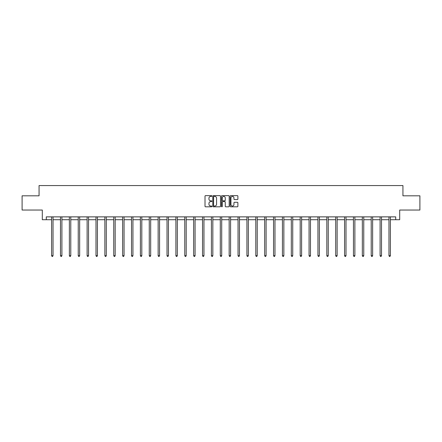 <?xml version="1.0" encoding="UTF-8"?>
<svg xmlns="http://www.w3.org/2000/svg" width="442" height="442" viewBox="0 0 442 442"><rect width="100%" height="100%" fill="white"/><g stroke="black" fill="none" stroke-linecap="round" stroke-linejoin="round"><path stroke-width="0.66" d="M211.895 196.021A0.392 0.392 0 0 0 211.503 195.635L205.569 195.635A0.558 0.558 0 0 0 205.011 196.193L205.011 206.248A0.558 0.558 0 0 0 205.569 206.806L211.503 206.806A0.392 0.392 0 0 0 211.895 206.414A0.392 0.392 0 0 0 211.503 206.022L210.735 206.022A1.79 1.79 0 0 1 208.95 204.237L208.95 203.397A1.79 1.79 0 0 1 210.735 201.607L211.503 201.607A0.392 0.392 0 0 0 211.895 201.22A0.392 0.392 0 0 0 211.503 200.828L210.735 200.828A1.79 1.79 0 0 1 208.95 199.038L208.95 198.204A1.79 1.79 0 0 1 210.735 196.414L211.503 196.414A0.392 0.392 0 0 0 211.895 196.021M237.326 199.569A0.558 0.558 0 0 0 237.884 199.01L237.884 196.193A0.558 0.558 0 0 0 237.326 195.635L230.735 195.635A0.558 0.558 0 0 0 230.177 196.193L230.177 206.248A0.558 0.558 0 0 0 230.735 206.806L237.326 206.806A0.558 0.558 0 0 0 237.884 206.248L237.884 202.839A0.558 0.558 0 0 0 237.326 202.281L234.503 202.281A0.558 0.558 0 0 0 233.945 202.839L233.945 204.53A1.492 1.492 0 0 1 232.453 206.022A1.492 1.492 0 0 1 230.956 204.53L230.956 197.911A1.492 1.492 0 0 1 232.453 196.414A1.492 1.492 0 0 1 233.945 197.911L233.945 199.01A0.558 0.558 0 0 0 234.503 199.569L237.326 199.569M46.288 219.713L46.288 216.867L395.712 216.867L395.712 219.713L399.695 219.713L399.695 210.038L419.9 210.038L419.9 195.812L402.938 195.812L402.938 185.568L39.062 185.568L39.062 195.812L22.1 195.812L22.1 210.038L42.305 210.038L42.305 219.713L51.609 219.713M220.514 196.193A0.558 0.558 0 0 0 219.95 195.635L213.359 195.635A0.558 0.558 0 0 0 212.801 196.193L212.801 206.248A0.558 0.558 0 0 0 213.359 206.806L219.95 206.806A0.558 0.558 0 0 0 220.514 206.248L220.514 196.193M222.05 195.635L228.641 195.635A0.558 0.558 0 0 1 229.199 196.193L229.199 206.248A0.558 0.558 0 0 1 228.641 206.806L225.818 206.806A0.558 0.558 0 0 1 225.26 206.248L225.26 202.165A0.558 0.558 0 0 0 224.702 201.607L222.829 201.607A0.558 0.558 0 0 0 222.271 202.165L222.271 206.414A0.392 0.392 0 0 1 221.878 206.806A0.392 0.392 0 0 1 221.486 206.414L221.486 196.193A0.558 0.558 0 0 1 222.05 195.635M53.029 219.713L60.488 219.713M61.908 219.713L69.366 219.713M70.786 219.713L78.24 219.713M79.665 219.713L87.118 219.713M88.544 219.713L95.997 219.713M97.422 219.713L104.876 219.713M106.295 219.713L113.754 219.713M115.174 219.713L122.633 219.713M124.053 219.713L131.512 219.713M132.931 219.713L140.385 219.713M141.81 219.713L149.263 219.713M150.689 219.713L158.142 219.713M159.568 219.713L167.021 219.713M168.446 219.713L175.899 219.713M177.319 219.713L184.778 219.713M186.198 219.713L193.657 219.713M195.077 219.713L202.535 219.713M203.955 219.713L211.409 219.713M212.834 219.713L220.287 219.713M221.713 219.713L229.166 219.713M230.591 219.713L238.045 219.713M239.465 219.713L246.923 219.713M248.343 219.713L255.802 219.713M257.222 219.713L264.681 219.713M266.101 219.713L273.554 219.713M274.979 219.713L282.432 219.713M283.858 219.713L291.311 219.713M292.737 219.713L300.19 219.713M301.615 219.713L309.068 219.713M310.488 219.713L317.947 219.713M319.367 219.713L326.826 219.713M328.246 219.713L335.705 219.713M337.124 219.713L344.578 219.713M346.003 219.713L353.456 219.713M354.882 219.713L362.335 219.713M363.76 219.713L371.214 219.713M372.634 219.713L380.092 219.713M381.512 219.713L388.971 219.713M390.391 219.713L395.712 219.713M213.978 196.414A0.392 0.392 0 0 0 213.585 196.806L213.585 205.629A0.392 0.392 0 0 0 213.978 206.022L214.784 206.022A1.79 1.79 0 0 0 216.574 204.237L216.574 198.204A1.79 1.79 0 0 0 214.784 196.414L213.978 196.414M225.26 197.939A1.492 1.492 0 0 0 223.762 196.441A1.492 1.492 0 0 0 222.271 197.939L222.271 200.27A0.558 0.558 0 0 0 222.829 200.828L224.702 200.828A0.558 0.558 0 0 0 225.26 200.27L225.26 197.939M53.106 216.867L53.073 216.95A0.569 0.569 0 0 0 53.029 217.166L53.029 255.691L51.609 255.691L51.609 217.166A0.569 0.569 0 0 0 51.565 216.95L51.532 216.867M53.029 255.691L52.604 256.432L52.034 256.432L51.609 255.691M61.985 216.867L61.952 216.95A0.569 0.569 0 0 0 61.908 217.166L61.908 255.691L60.488 255.691L60.488 217.166A0.569 0.569 0 0 0 60.444 216.95L60.41 216.867M61.908 255.691L61.482 256.432L60.913 256.432L60.488 255.691M70.864 216.867L70.825 216.95A0.569 0.569 0 0 0 70.786 217.166L70.786 255.691L69.366 255.691L69.366 217.166A0.569 0.569 0 0 0 69.322 216.95L69.289 216.867M70.786 255.691L70.361 256.432L69.792 256.432L69.366 255.691M79.737 216.867L79.704 216.95A0.569 0.569 0 0 0 79.665 217.166L79.665 255.691L78.24 255.691L78.24 217.166A0.569 0.569 0 0 0 78.201 216.95L78.168 216.867M79.665 255.691L79.24 256.432L78.67 256.432L78.24 255.691M88.615 216.867L88.582 216.95A0.569 0.569 0 0 0 88.544 217.166L88.544 255.691L87.118 255.691L87.118 217.166A0.569 0.569 0 0 0 87.08 216.95L87.046 216.867M88.544 255.691L88.113 256.432L87.544 256.432L87.118 255.691M97.494 216.867L97.461 216.95A0.569 0.569 0 0 0 97.422 217.166L97.422 255.691L95.997 255.691L95.997 217.166A0.569 0.569 0 0 0 95.958 216.95L95.925 216.867M97.422 255.691L96.991 256.432L96.422 256.432L95.997 255.691M106.373 216.867L106.34 216.95A0.569 0.569 0 0 0 106.295 217.166L106.295 255.691L104.876 255.691L104.876 217.166A0.569 0.569 0 0 0 104.837 216.95L104.798 216.867M106.295 255.691L105.87 256.432L105.301 256.432L104.876 255.691M115.251 216.867L115.218 216.95A0.569 0.569 0 0 0 115.174 217.166L115.174 255.691L113.754 255.691L113.754 217.166A0.569 0.569 0 0 0 113.71 216.95L113.677 216.867M115.174 255.691L114.749 256.432L114.18 256.432L113.754 255.691M124.13 216.867L124.097 216.95A0.569 0.569 0 0 0 124.053 217.166L124.053 255.691L122.633 255.691L122.633 217.166A0.569 0.569 0 0 0 122.589 216.95L122.556 216.867M124.053 255.691L123.627 256.432L123.058 256.432L122.633 255.691M133.009 216.867L132.976 216.95A0.569 0.569 0 0 0 132.931 217.166L132.931 255.691L131.512 255.691L131.512 217.166A0.569 0.569 0 0 0 131.467 216.95L131.434 216.867M132.931 255.691L132.506 256.432L131.937 256.432L131.512 255.691M141.882 216.867L141.849 216.95A0.569 0.569 0 0 0 141.81 217.166L141.81 255.691L140.385 255.691L140.385 217.166A0.569 0.569 0 0 0 140.346 216.95L140.313 216.867M141.81 255.691L141.385 256.432L140.816 256.432L140.385 255.691M150.761 216.867L150.728 216.95A0.569 0.569 0 0 0 150.689 217.166L150.689 255.691L149.263 255.691L149.263 217.166A0.569 0.569 0 0 0 149.225 216.95L149.192 216.867M150.689 255.691L150.263 256.432L149.694 256.432L149.263 255.691M159.639 216.867L159.606 216.95A0.569 0.569 0 0 0 159.568 217.166L159.568 255.691L158.142 255.691L158.142 217.166A0.569 0.569 0 0 0 158.103 216.95L158.07 216.867M159.568 255.691L159.137 256.432L158.567 256.432L158.142 255.691M168.518 216.867L168.485 216.95A0.569 0.569 0 0 0 168.446 217.166L168.446 255.691L167.021 255.691L167.021 217.166A0.569 0.569 0 0 0 166.982 216.95L166.949 216.867M168.446 255.691L168.015 256.432L167.446 256.432L167.021 255.691M177.397 216.867L177.364 216.95A0.569 0.569 0 0 0 177.319 217.166L177.319 255.691L175.899 255.691L175.899 217.166A0.569 0.569 0 0 0 175.855 216.95L175.822 216.867M177.319 255.691L176.894 256.432L176.325 256.432L175.899 255.691M186.275 216.867L186.242 216.95A0.569 0.569 0 0 0 186.198 217.166L186.198 255.691L184.778 255.691L184.778 217.166A0.569 0.569 0 0 0 184.734 216.95L184.701 216.867M186.198 255.691L185.773 256.432L185.204 256.432L184.778 255.691M195.154 216.867L195.121 216.95A0.569 0.569 0 0 0 195.077 217.166L195.077 255.691L193.657 255.691L193.657 217.166A0.569 0.569 0 0 0 193.613 216.95L193.579 216.867M195.077 255.691L194.651 256.432L194.082 256.432L193.657 255.691M204.033 216.867L203.994 216.95A0.569 0.569 0 0 0 203.955 217.166L203.955 255.691L202.535 255.691L202.535 217.166A0.569 0.569 0 0 0 202.491 216.95L202.458 216.867M203.955 255.691L203.53 256.432L202.961 256.432L202.535 255.691M212.906 216.867L212.873 216.95A0.569 0.569 0 0 0 212.834 217.166L212.834 255.691L211.409 255.691L211.409 217.166A0.569 0.569 0 0 0 211.37 216.95L211.337 216.867M212.834 255.691L212.409 256.432L211.84 256.432L211.409 255.691M221.785 216.867L221.751 216.95A0.569 0.569 0 0 0 221.713 217.166L221.713 255.691L220.287 255.691L220.287 217.166A0.569 0.569 0 0 0 220.249 216.95L220.215 216.867M221.713 255.691L221.287 256.432L220.713 256.432L220.287 255.691M230.663 216.867L230.63 216.95A0.569 0.569 0 0 0 230.591 217.166L230.591 255.691L229.166 255.691L229.166 217.166A0.569 0.569 0 0 0 229.127 216.95L229.094 216.867M230.591 255.691L230.16 256.432L229.591 256.432L229.166 255.691M239.542 216.867L239.509 216.95A0.569 0.569 0 0 0 239.465 217.166L239.465 255.691L238.045 255.691L238.045 217.166A0.569 0.569 0 0 0 238.006 216.95L237.967 216.867M239.465 255.691L239.039 256.432L238.47 256.432L238.045 255.691M248.421 216.867L248.387 216.95A0.569 0.569 0 0 0 248.343 217.166L248.343 255.691L246.923 255.691L246.923 217.166A0.569 0.569 0 0 0 246.879 216.95L246.846 216.867M248.343 255.691L247.918 256.432L247.349 256.432L246.923 255.691M257.299 216.867L257.266 216.95A0.569 0.569 0 0 0 257.222 217.166L257.222 255.691L255.802 255.691L255.802 217.166A0.569 0.569 0 0 0 255.758 216.95L255.725 216.867M257.222 255.691L256.796 256.432L256.227 256.432L255.802 255.691M266.178 216.867L266.145 216.95A0.569 0.569 0 0 0 266.101 217.166L266.101 255.691L264.681 255.691L264.681 217.166A0.569 0.569 0 0 0 264.636 216.95L264.603 216.867M266.101 255.691L265.675 256.432L265.106 256.432L264.681 255.691M275.051 216.867L275.018 216.95A0.569 0.569 0 0 0 274.979 217.166L274.979 255.691L273.554 255.691L273.554 217.166A0.569 0.569 0 0 0 273.515 216.95L273.482 216.867M274.979 255.691L274.554 256.432L273.985 256.432L273.554 255.691M283.93 216.867L283.897 216.95A0.569 0.569 0 0 0 283.858 217.166L283.858 255.691L282.432 255.691L282.432 217.166A0.569 0.569 0 0 0 282.394 216.95L282.361 216.867M283.858 255.691L283.433 256.432L282.863 256.432L282.432 255.691M292.808 216.867L292.775 216.95A0.569 0.569 0 0 0 292.737 217.166L292.737 255.691L291.311 255.691L291.311 217.166A0.569 0.569 0 0 0 291.272 216.95L291.239 216.867M292.737 255.691L292.306 256.432L291.737 256.432L291.311 255.691M301.687 216.867L301.654 216.95A0.569 0.569 0 0 0 301.615 217.166L301.615 255.691L300.19 255.691L300.19 217.166A0.569 0.569 0 0 0 300.151 216.95L300.118 216.867M301.615 255.691L301.184 256.432L300.615 256.432L300.19 255.691M310.566 216.867L310.533 216.95A0.569 0.569 0 0 0 310.488 217.166L310.488 255.691L309.068 255.691L309.068 217.166A0.569 0.569 0 0 0 309.024 216.95L308.991 216.867M310.488 255.691L310.063 256.432L309.494 256.432L309.068 255.691M319.444 216.867L319.411 216.95A0.569 0.569 0 0 0 319.367 217.166L319.367 255.691L317.947 255.691L317.947 217.166A0.569 0.569 0 0 0 317.903 216.95L317.87 216.867M319.367 255.691L318.942 256.432L318.373 256.432L317.947 255.691M328.323 216.867L328.29 216.95A0.569 0.569 0 0 0 328.246 217.166L328.246 255.691L326.826 255.691L326.826 217.166A0.569 0.569 0 0 0 326.782 216.95L326.748 216.867M328.246 255.691L327.82 256.432L327.251 256.432L326.826 255.691M337.202 216.867L337.163 216.95A0.569 0.569 0 0 0 337.124 217.166L337.124 255.691L335.705 255.691L335.705 217.166A0.569 0.569 0 0 0 335.66 216.95L335.627 216.867M337.124 255.691L336.699 256.432L336.13 256.432L335.705 255.691M346.075 216.867L346.042 216.95A0.569 0.569 0 0 0 346.003 217.166L346.003 255.691L344.578 255.691L344.578 217.166A0.569 0.569 0 0 0 344.539 216.95L344.506 216.867M346.003 255.691L345.578 256.432L345.009 256.432L344.578 255.691M354.954 216.867L354.92 216.95A0.569 0.569 0 0 0 354.882 217.166L354.882 255.691L353.456 255.691L353.456 217.166A0.569 0.569 0 0 0 353.418 216.95L353.385 216.867M354.882 255.691L354.456 256.432L353.887 256.432L353.456 255.691M363.832 216.867L363.799 216.95A0.569 0.569 0 0 0 363.76 217.166L363.76 255.691L362.335 255.691L362.335 217.166A0.569 0.569 0 0 0 362.296 216.95L362.263 216.867M363.76 255.691L363.33 256.432L362.76 256.432L362.335 255.691M372.711 216.867L372.678 216.95A0.569 0.569 0 0 0 372.634 217.166L372.634 255.691L371.214 255.691L371.214 217.166A0.569 0.569 0 0 0 371.175 216.95L371.136 216.867M372.634 255.691L372.208 256.432L371.639 256.432L371.214 255.691M381.59 216.867L381.557 216.95A0.569 0.569 0 0 0 381.512 217.166L381.512 255.691L380.092 255.691L380.092 217.166A0.569 0.569 0 0 0 380.048 216.95L380.015 216.867M381.512 255.691L381.087 256.432L380.518 256.432L380.092 255.691M390.468 216.867L390.435 216.95A0.569 0.569 0 0 0 390.391 217.166L390.391 255.691L388.971 255.691L388.971 217.166A0.569 0.569 0 0 0 388.927 216.95L388.894 216.867M390.391 255.691L389.966 256.432L389.396 256.432L388.971 255.691"/></g></svg>
